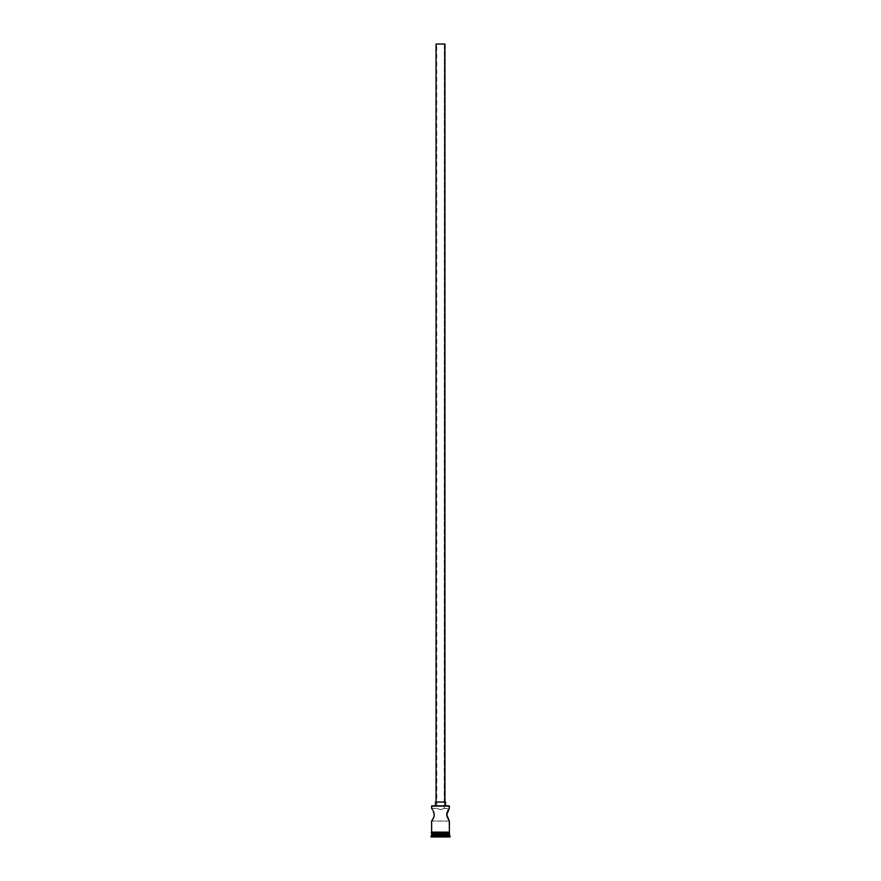 <?xml version="1.0" encoding="UTF-8"?>
<svg xmlns="http://www.w3.org/2000/svg" width="881" height="881" viewBox="0 0 881 881"><rect width="100%" height="100%" fill="white"/><g stroke="black" fill="none" stroke-linecap="round" stroke-linejoin="round"><path stroke-width="0.66" stroke-dasharray="4.41 3.3" d="M447.416 811.698L448.638 809.485L446.755 815.377L449.387 821.081L431.613 821.081L434.278 814.738L431.613 808.384L436.767 808.428L436.69 44.05L444.31 44.05L444.31 808.384L440.5 809.65L436.767 808.428L440.5 809.65L444.31 808.384L449.035 808.89M436.051 802.029L445.577 802.029L436.051 802.029M435.423 805.84L449.134 805.84L435.423 805.84M434.003 812.833L432.593 809.859M447.658 811.181L446.722 814.727L447.911 818.757M449.002 834.032L431.613 834.032L449.002 834.032M431.613 832.127L449.453 832.127L431.613 832.127M449.387 832.765L431.613 832.765L449.387 832.765M449.453 832.765L431.547 832.765L449.453 832.765M430.974 836.95L450.026 836.95L430.974 836.95M440.5 836.95L434.278 836.95L446.722 836.95L440.5 836.95L446.469 836.697L446.469 834.406L440.5 834.406L440.5 836.697L440.5 834.406L446.469 834.406L446.469 836.697L446.469 834.406L446.469 836.697L434.531 836.697L434.531 834.406L440.5 834.406L440.5 836.697L440.5 834.406L434.531 834.406L434.531 836.697L434.531 834.406L434.531 836.697L446.469 836.697L440.5 836.95M430.974 836.311L450.026 836.311L430.974 836.311M449.387 835.684L431.613 835.684L449.387 835.684M431.613 834.406L449.387 834.406L431.613 834.406M431.613 832.765L434.212 832.765L431.613 832.765M431.701 808.516L432.362 809.485M433.804 812.249L434.146 816.015L432.362 819.969M431.712 820.949L449.387 821.081L447.658 818.273M431.613 808.384L436.69 808.384L440.5 809.65L444.233 808.428L440.5 809.65L436.69 808.384L436.69 44.05L444.233 44.05L436.051 44.05L444.949 44.05L436.69 44.05L444.31 44.05L444.233 808.428L449.299 808.516M431.613 806.093L449.387 806.093L431.613 806.093M446.469 834.406L434.531 834.406L446.469 834.406"/><path stroke-width="1.32" d="M449.387 806.093L431.866 805.84L449.387 806.093L431.613 806.093L431.613 808.384L432.362 809.485L431.613 808.384L431.866 805.84L449.134 805.84L449.299 808.516L449.387 806.093M444.949 802.029L444.949 44.05L436.051 44.05L436.051 802.029L436.051 44.05L444.949 44.05L444.949 802.029M445.577 805.84L445.577 802.029L435.423 802.029L435.423 805.84L435.423 802.029L445.577 802.029L445.577 805.84M434.003 812.833L433.804 812.26M434.245 814.088L434.146 816.004L434.245 814.088M434.146 816.015L433.089 818.757M433.584 817.766L433.992 816.632M431.613 821.081L431.613 832.127L431.613 821.081L433.342 818.273M447.416 811.698L449.299 808.516L446.722 814.727L449.387 821.081L449.387 832.127L449.288 820.949M446.854 816.015L448.638 819.969L446.854 816.015L446.854 813.449L446.755 815.377L447.658 811.181M449.387 834.406L431.613 834.406L449.387 834.406L449.387 835.684L431.613 835.684L430.974 836.311L450.026 836.311L449.387 834.406M431.998 834.032L431.613 835.684L449.387 835.684L450.026 836.311L430.974 836.311L430.974 836.95L450.026 836.95L450.026 836.311L450.026 836.95L430.974 836.95L431.998 834.032M449.387 834.032L449.387 832.765L449.387 834.032L431.613 834.032L449.387 834.032M431.613 832.765L431.613 834.032L431.613 832.765M449.453 832.127L431.227 832.446L449.453 832.765L449.453 832.127L449.453 832.765L431.547 832.765L431.547 832.127L449.453 832.127M433.804 812.249L433.089 810.696M446.854 813.438L447.196 812.249M448.638 809.485L448.165 810.256L448.638 809.485M432.593 819.605L431.965 820.563"/></g></svg>
